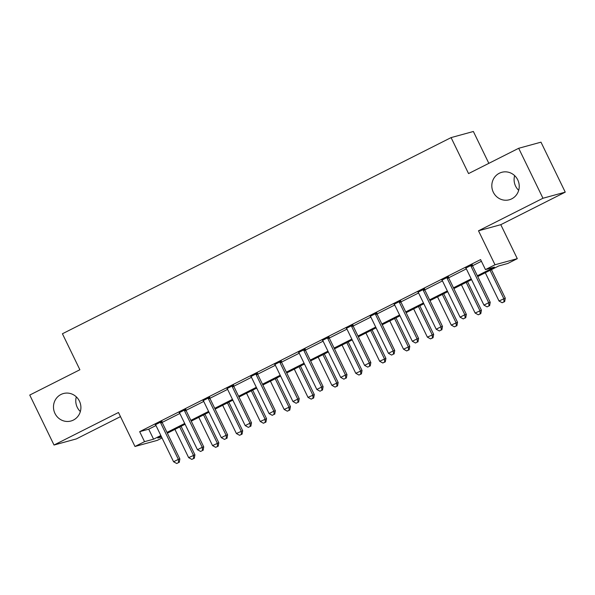 <?xml version="1.0" encoding="UTF-8"?>
<svg xmlns="http://www.w3.org/2000/svg" width="595" height="595" viewBox="0 0 595 595"><rect width="100%" height="100%" fill="white"/><g stroke="black" fill="none" stroke-linecap="round" stroke-linejoin="round"><path stroke-width="0.89" d="M80.347 411.554A14.243 13.67 74.7 0 1 77.253 407.33A14.243 13.67 74.7 0 1 76.324 396.872M79.418 401.104A14.243 13.67 74.7 0 1 70.954 421.007A14.243 13.67 74.7 0 1 54.971 413.443A14.243 13.67 74.7 0 1 63.427 393.533A14.243 13.67 74.7 0 1 79.418 401.104M518.676 190.326A14.243 13.67 74.7 0 1 515.582 186.101A14.243 13.67 74.7 0 1 514.653 175.644M517.747 179.869A14.243 13.67 74.7 0 1 509.283 199.779A14.243 13.67 74.7 0 1 493.3 192.207A14.243 13.67 74.7 0 1 501.756 172.305A14.243 13.67 74.7 0 1 517.747 179.869M162.033 437.972L157.273 440.374L134.983 446.481L144.533 441.661L153.57 439.184L160.836 435.518M488.845 163.342L473.375 131.488L451.084 137.601L62.416 333.765L79.886 369.748L29.75 395.058L54.019 445.03L76.309 438.924L120.48 416.626M451.084 137.601L468.555 173.584L518.691 148.281L540.981 142.168L565.25 192.148L542.96 198.254L478.499 230.793L495.003 264.775L517.293 258.661L507.743 263.488L498.707 265.965L477.726 276.549M478.499 230.793L500.789 224.679L565.25 192.148M500.789 224.679L517.293 258.661M518.691 148.281L542.96 198.254M477.346 275.768L494.49 267.118L485.453 269.595L480.596 259.599L139.676 431.665L148.713 429.188L155.987 425.522M162.138 422.42L179.861 413.473M186.012 410.364L203.735 401.424M209.886 398.315L227.61 389.368M233.761 386.267L251.484 377.319M257.635 374.218L275.359 365.271M281.509 362.169L299.233 353.222M305.384 350.12L323.107 341.173M329.251 338.072L346.982 329.124M353.125 326.023L370.856 317.075M376.999 313.967L394.73 305.027M400.874 301.918L418.605 292.978M424.748 289.869L442.472 280.922M448.623 277.82L466.346 268.873M472.497 265.772L481.414 261.272M472.311 264.79L465.803 268.077M448.437 276.839L441.929 280.126M424.562 288.887L418.054 292.175M400.688 300.936L394.18 304.224M376.813 312.992L370.306 316.272M352.939 325.041L346.431 328.321M329.065 337.09L322.557 340.377M305.19 349.139L298.683 352.426M281.316 361.187L274.808 364.475M257.442 373.236L250.934 376.523M233.567 385.285L227.059 388.572M209.693 397.334L203.185 400.621M185.819 409.382L179.311 412.67M161.944 421.438L155.436 424.718M134.983 446.481L118.479 412.499L54.019 445.03M139.676 431.665L144.533 441.661M485.453 269.595L495.003 264.775M161.215 436.299L157.787 438.032L161.557 436.998M471.582 279.65L453.851 288.597M447.708 291.699L429.977 300.646M423.833 303.748L406.102 312.702M399.959 315.804L382.228 324.751M376.085 327.852L358.354 336.8M352.21 339.901L334.479 348.849M328.336 351.95L310.612 360.897M304.462 363.999L286.738 372.946M280.587 376.047L262.864 384.995M256.713 388.096L238.989 397.044M232.838 400.145L215.115 409.1M208.964 412.201L191.24 421.148M185.09 424.25L167.366 433.197M166.987 432.416L184.71 423.469M190.861 420.368L208.585 411.42M214.736 408.319L232.459 399.364M238.61 396.263L256.333 387.315M262.484 384.214L280.208 375.267M286.359 372.165L304.082 363.218M310.233 360.116L327.957 351.169M334.1 348.068L351.831 339.12M357.974 336.019L375.705 327.072M381.849 323.97L399.58 315.023M405.723 311.921L423.454 302.974M429.597 299.865L447.328 290.918M453.472 287.816L471.203 278.869M148.713 429.188L153.57 439.184M470.801 265.206L470.831 265.504A2.224 2.135 -105.3 0 0 471.054 266.322L488.718 302.706L483.943 305.116L466.279 268.732A2.224 2.135 -105.3 0 0 465.781 268.055L465.558 267.854M472.281 264.455L472.333 265.095A2.224 2.135 -105.3 0 0 472.564 265.906L490.228 302.29L488.718 302.706L489.001 305.904L487.097 306.871L489.001 305.904M489.603 305.741L490.228 302.29M483.943 305.116L487.097 306.871M485.289 272.733L499.004 300.988L505.289 298.162L491.433 269.632M504.062 301.777L502.15 302.736L504.664 301.613L504.062 301.777L503.779 298.578L490.064 270.323M502.15 302.736L499.004 300.988M505.289 298.162L504.664 301.613M446.927 277.255L446.957 277.553A2.224 2.135 -105.3 0 0 447.18 278.371L464.851 314.755L460.076 317.165L442.405 280.781A2.224 2.135 -105.3 0 0 441.906 280.104L441.683 279.903M448.407 276.504L448.459 277.144A2.224 2.135 -105.3 0 0 448.69 277.962L466.354 314.346L464.851 314.755L465.126 317.953L463.222 318.92L465.126 317.953M465.729 317.789L466.354 314.346M460.076 317.165L463.222 318.92M423.06 289.304L423.082 289.601A2.224 2.135 -105.3 0 0 423.305 290.42L440.977 326.804L436.202 329.214L418.53 292.829A2.224 2.135 -105.3 0 0 418.032 292.152L417.809 291.952M424.532 288.56L424.585 289.192A2.224 2.135 -105.3 0 0 424.815 290.01L442.479 326.395L440.977 326.804L441.252 330.002L439.348 330.969L441.252 330.002M441.854 329.838L442.479 326.395M436.202 329.214L439.348 330.969M399.186 301.353L399.208 301.658A2.224 2.135 -105.3 0 0 399.431 302.468L417.102 338.853L412.328 341.262L394.656 304.878A2.224 2.135 -105.3 0 0 394.158 304.201L393.935 304M400.658 300.609L400.71 301.241A2.224 2.135 -105.3 0 0 400.941 302.059L418.605 338.443L417.102 338.853L417.378 342.051L415.474 343.017L417.378 342.051M417.98 341.887L418.605 338.443M412.328 341.262L415.474 343.017M461.415 284.782L475.13 313.037L481.414 310.211L467.558 281.68M480.187 313.825L478.276 314.792L480.79 313.662L480.187 313.825L479.905 310.627L466.19 282.372M478.276 314.792L475.13 313.037M481.414 310.211L480.79 313.662M437.541 296.831L451.255 325.086L457.54 322.267L443.684 293.729M456.313 325.874L454.402 326.841L456.915 325.71L456.313 325.874L456.03 322.676L442.316 294.421M454.402 326.841L451.255 325.086M457.54 322.267L456.915 325.71M413.666 308.887L427.381 337.134L433.666 334.316L419.81 305.778M432.439 337.923L430.527 338.89L433.041 337.759L432.439 337.923L432.156 334.725L418.441 306.47M430.527 338.89L427.381 337.134M433.666 334.316L433.041 337.759M375.311 313.401L375.333 313.706A2.224 2.135 -105.3 0 0 375.557 314.517L393.228 350.901L388.453 353.311L370.782 316.927A2.224 2.135 -105.3 0 0 370.283 316.25L370.06 316.049M376.784 312.658L376.843 313.29A2.224 2.135 -105.3 0 0 377.066 314.108L394.73 350.492L393.228 350.901L393.503 354.099L391.599 355.066L393.503 354.099M394.106 353.936L394.73 350.492M388.453 353.311L391.599 355.066M389.792 320.936L403.514 349.183L409.791 346.364L395.935 317.834M408.564 349.972L406.66 350.938L409.167 349.808L408.564 349.972L408.282 346.773L394.567 318.526M406.66 350.938L403.514 349.183M409.791 346.364L409.167 349.808M351.437 325.45L351.459 325.755A2.224 2.135 -105.3 0 0 351.682 326.573L369.354 362.957L364.579 365.367L346.907 328.983A2.224 2.135 -105.3 0 0 346.409 328.306L346.186 328.098M352.909 324.706L352.969 325.339A2.224 2.135 -105.3 0 0 353.192 326.157L370.856 362.541L369.354 362.957L369.629 366.156L367.725 367.115L369.629 366.156M370.231 365.985L370.856 362.541M364.579 365.367L367.725 367.115M365.918 332.984L379.64 361.232L385.917 358.413L372.061 329.883M384.69 362.02L382.786 362.987L385.292 361.857L384.69 362.02L384.415 358.822L370.692 330.575M382.786 362.987L379.64 361.232M385.917 358.413L385.292 361.857M327.562 337.499L327.585 337.804A2.224 2.135 -105.3 0 0 327.808 338.622L345.479 375.006L340.704 377.416L323.033 341.032A2.224 2.135 -105.3 0 0 322.535 340.355L322.312 340.147M329.035 336.755L329.095 337.387A2.224 2.135 -105.3 0 0 329.318 338.205L346.982 374.59L345.479 375.006L345.755 378.204L343.851 379.164L345.755 378.204M346.357 378.033L346.982 374.59M340.704 377.416L343.851 379.164M342.043 345.033L355.765 373.288L362.043 370.462L348.187 341.932M360.815 374.069L358.911 375.036L361.418 373.905L360.815 374.069L360.54 370.871L346.818 342.623M358.911 375.036L355.765 373.288M362.043 370.462L361.418 373.905M303.688 349.548L303.71 349.853A2.224 2.135 -105.3 0 0 303.933 350.671L321.605 387.055L316.83 389.465L299.159 353.08A2.224 2.135 -105.3 0 0 298.66 352.404L298.437 352.195M305.161 348.804L305.22 349.443A2.224 2.135 -105.3 0 0 305.443 350.254L323.107 386.638L321.605 387.055L321.888 390.253L319.976 391.213L321.888 390.253M322.49 390.089L323.107 386.638M316.83 389.465L319.976 391.213M318.169 357.082L331.891 385.337L338.168 382.511L324.312 353.98M336.941 386.125L335.037 387.085L337.543 385.954L336.941 386.125L336.666 382.927L322.944 354.672M335.037 387.085L331.891 385.337M338.168 382.511L337.543 385.954M279.814 361.604L279.836 361.901A2.224 2.135 -105.3 0 0 280.059 362.719L297.731 399.104L292.956 401.513L275.284 365.129A2.224 2.135 -105.3 0 0 274.786 364.452L274.563 364.252M281.286 360.853L281.346 361.492A2.224 2.135 -105.3 0 0 281.569 362.303L299.233 398.687L297.731 399.104L298.013 402.302L296.102 403.261L298.013 402.302M298.616 402.138L299.233 398.687M292.956 401.513L296.102 403.261M294.294 369.131L308.017 397.386L314.294 394.559L300.438 366.029M313.067 398.174L311.163 399.133L313.669 398.01L313.067 398.174L312.791 394.976L299.069 366.721M311.163 399.133L308.017 397.386M314.294 394.559L313.669 398.01M255.939 373.653L255.962 373.95A2.224 2.135 -105.3 0 0 256.185 374.768L273.856 411.152L269.081 413.562L251.41 377.178A2.224 2.135 -105.3 0 0 250.912 376.501L250.688 376.3M257.412 372.901L257.471 373.541A2.224 2.135 -105.3 0 0 257.695 374.359L275.359 410.736L273.856 411.152L274.139 414.351L272.227 415.317L274.139 414.351M274.741 414.187L275.359 410.736M269.081 413.562L272.227 415.317M270.42 381.179L284.142 409.434L290.42 406.608L276.563 378.078M289.192 410.223L287.288 411.182L289.795 410.059L289.192 410.223L288.917 407.025L275.195 378.77M287.288 411.182L284.142 409.434M290.42 406.608L289.795 410.059M232.065 385.701L232.087 385.999A2.224 2.135 -105.3 0 0 232.31 386.817L249.982 423.201L245.207 425.611L227.535 389.227A2.224 2.135 -105.3 0 0 227.037 388.55L226.814 388.349M233.537 384.95L233.597 385.59A2.224 2.135 -105.3 0 0 233.82 386.408L251.484 422.792L249.982 423.201L250.264 426.399L248.353 427.366L250.264 426.399M250.867 426.236L251.484 422.792M245.207 425.611L248.353 427.366M246.546 393.228L260.268 421.483L266.545 418.657L252.689 390.127M265.318 422.272L263.414 423.238L265.92 422.108L265.318 422.272L265.043 419.073L251.321 390.818M263.414 423.238L260.268 421.483M266.545 418.657L265.92 422.108M208.191 397.75L208.213 398.055A2.224 2.135 -105.3 0 0 208.436 398.866L226.107 435.25L221.333 437.66L203.661 401.275A2.224 2.135 -105.3 0 0 203.163 400.599L202.94 400.398M209.663 397.006L209.723 397.639A2.224 2.135 -105.3 0 0 209.946 398.457L227.61 434.841L226.107 435.25L226.39 438.448L224.479 439.415L226.39 438.448M226.993 438.284L227.61 434.841M221.333 437.66L224.479 439.415M222.671 405.277L236.393 433.532L242.671 430.713L228.815 402.175M241.451 434.32L239.54 435.287L242.053 434.157L241.451 434.32L241.168 431.122L227.446 402.867M239.54 435.287L236.393 433.532M242.671 430.713L242.053 434.157M184.316 409.799L184.338 410.104A2.224 2.135 -105.3 0 0 184.562 410.914L202.233 447.299L197.458 449.708L179.787 413.324A2.224 2.135 -105.3 0 0 179.288 412.647L179.073 412.447M185.796 409.055L185.848 409.687A2.224 2.135 -105.3 0 0 186.071 410.505L203.735 446.89L202.233 447.299L202.516 450.497L200.604 451.464L202.516 450.497M203.118 450.333L203.735 446.89M197.458 449.708L200.604 451.464M198.797 417.333L212.519 445.581L218.796 442.762L204.94 414.232M217.577 446.369L215.665 447.336L218.179 446.205L217.577 446.369L217.294 443.171L203.572 414.923M215.665 447.336L212.519 445.581M218.796 442.762L218.179 446.205M160.442 421.848L160.464 422.153A2.224 2.135 -105.3 0 0 160.687 422.963L178.359 459.347L173.584 461.765L155.912 425.38A2.224 2.135 -105.3 0 0 155.414 424.704L155.198 424.495M161.922 421.104L161.974 421.736A2.224 2.135 -105.3 0 0 162.197 422.554L179.861 458.938L178.359 459.347L178.641 462.546L176.73 463.512L178.641 462.546M179.244 462.382L179.861 458.938M173.584 461.765L176.73 463.512M174.923 429.382L188.645 457.629L194.922 454.811L181.073 426.28M193.702 458.418L191.791 459.385L194.305 458.254L193.702 458.418L193.42 455.22L179.697 426.972M191.791 459.385L188.645 457.629M194.922 454.811L194.305 458.254M470.831 265.504L472.333 265.095M471.054 266.322L472.564 265.906M446.957 277.553L448.459 277.144M447.18 278.371L448.69 277.962M423.082 289.601L424.585 289.192M423.305 290.42L424.815 290.01M399.208 301.658L400.71 301.241M399.431 302.468L400.941 302.059M375.333 313.706L376.843 313.29M375.557 314.517L377.066 314.108M351.459 325.755L352.969 325.339M351.682 326.573L353.192 326.157M327.585 337.804L329.095 337.387M327.808 338.622L329.318 338.205M303.71 349.853L305.22 349.443M303.933 350.671L305.443 350.254M279.836 361.901L281.346 361.492M280.059 362.719L281.569 362.303M255.962 373.95L257.471 373.541M256.185 374.768L257.695 374.359M232.087 385.999L233.597 385.59M232.31 386.817L233.82 386.408M208.213 398.055L209.723 397.639M208.436 398.866L209.946 398.457M184.338 410.104L185.848 409.687M184.562 410.914L186.071 410.505M160.464 422.153L161.974 421.736M160.687 422.963L162.197 422.554"/></g></svg>
